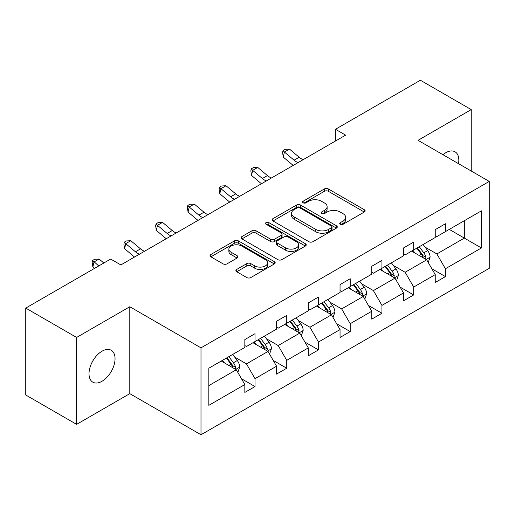 <?xml version="1.0" encoding="UTF-8"?>
<svg xmlns="http://www.w3.org/2000/svg" width="515" height="515" viewBox="0 0 515 515"><rect width="100%" height="100%" fill="white"/><g stroke="black" fill="none" stroke-linecap="round" stroke-linejoin="round"><path stroke-width="0.77" d="M340.299 224.27A1.976 1.139 0 0 0 343.093 224.27L364.311 212.019A2.826 1.629 0 0 0 365.135 210.867A2.826 1.629 0 0 0 364.311 209.714L328.37 188.96A2.826 1.629 0 0 0 324.373 188.96L303.161 201.211A1.976 1.139 0 0 0 302.582 202.015A1.976 1.139 0 0 0 303.161 202.826A1.976 1.139 0 0 0 305.955 202.826L308.704 201.243A9.038 5.214 0 0 1 321.482 201.243L324.476 202.968A9.038 5.214 0 0 1 327.122 206.657A9.038 5.214 0 0 1 324.476 210.345L321.727 211.929A1.976 1.139 0 0 0 321.154 212.74A1.976 1.139 0 0 0 321.727 213.545A1.976 1.139 0 0 0 324.527 213.545L327.27 211.961A9.038 5.214 0 0 1 340.048 211.961L343.048 213.693A9.038 5.214 0 0 1 345.694 217.382A9.038 5.214 0 0 1 343.048 221.07L340.299 222.654A1.976 1.139 0 0 0 339.72 223.459A1.976 1.139 0 0 0 340.299 224.27L340.299 222.654M102.034 381.261A18.411 10.628 120 0 0 114.06 365.032A18.411 10.628 120 0 0 111.24 350.277A18.411 10.628 120 0 0 102.034 351.191A18.411 10.628 120 0 0 90.003 367.414A18.411 10.628 120 0 0 92.829 382.169A18.411 10.628 120 0 0 102.034 381.261M458.524 163.686A18.411 10.628 120 0 0 455.022 151.796A18.411 10.628 120 0 0 445.816 152.71A18.411 10.628 120 0 0 442.977 154.712M236.72 269.429A2.826 1.629 0 0 0 235.889 270.581A2.826 1.629 0 0 0 236.72 271.733L246.801 277.553A2.826 1.629 0 0 0 250.799 277.553L274.36 263.95A2.826 1.629 0 0 0 275.184 262.798A2.826 1.629 0 0 0 274.36 261.646L238.419 240.898A2.826 1.629 0 0 0 234.422 240.898L210.86 254.5A2.826 1.629 0 0 0 210.036 255.652A2.826 1.629 0 0 0 210.86 256.805L223.04 263.834A2.826 1.629 0 0 0 227.038 263.834L237.119 258.015A2.826 1.629 0 0 0 237.943 256.863A2.826 1.629 0 0 0 237.119 255.71L231.081 252.221A7.551 4.358 0 0 1 228.866 249.138A7.551 4.358 0 0 1 233.527 245.108A7.551 4.358 0 0 1 241.76 246.054L265.425 259.715A7.551 4.358 0 0 1 267.633 262.798A7.551 4.358 0 0 1 262.972 266.828A7.551 4.358 0 0 1 254.738 265.882L250.799 263.609A2.826 1.629 0 0 0 246.801 263.609L236.72 269.429L236.72 271.733M129.799 306.74L76.606 337.447L25.75 308.086L25.75 394.999L76.606 424.36L129.799 393.647L200.998 434.757L200.998 347.844L129.799 306.74L129.799 393.647M471.244 171.032L471.244 109.605L418.051 140.318L489.25 181.422L200.998 347.844M471.244 109.605L420.388 80.243L335.465 129.278L335.465 141.02M25.75 308.086L110.68 259.058L120.851 264.929L345.636 135.149L335.465 129.278M308.903 241.702A2.826 1.629 0 0 0 312.895 241.702L336.456 228.1A2.826 1.629 0 0 0 337.28 226.948A2.826 1.629 0 0 0 336.456 225.795L300.515 205.047A2.826 1.629 0 0 0 296.524 205.047L272.963 218.65A2.826 1.629 0 0 0 272.132 219.802A2.826 1.629 0 0 0 272.963 220.954L308.903 241.702M266.86 224.695A1.976 1.139 0 0 1 268.869 224.971L268.869 222.622L305.408 243.724A2.826 1.629 0 0 1 306.232 244.876A2.826 1.629 0 0 1 305.408 246.028L281.847 259.631A2.826 1.629 0 0 1 277.849 259.631L241.908 238.876L241.908 236.572A2.826 1.629 0 0 0 241.084 237.724A2.826 1.629 0 0 0 241.908 238.876M241.908 236.572L251.996 230.752A2.826 1.629 0 0 1 255.987 230.752L270.562 239.166A2.826 1.629 0 0 0 274.559 239.166L281.248 235.304A2.826 1.629 0 0 0 282.072 234.151A2.826 1.629 0 0 0 281.248 232.999L266.068 224.237A1.976 1.139 0 0 1 265.489 223.433A1.976 1.139 0 0 1 266.712 222.377A1.976 1.139 0 0 1 268.869 222.622M76.606 337.447L76.606 424.36M208.833 368.219L244.837 347.432L244.837 339.565L255.009 333.694L255.009 341.561L276.568 329.111L276.568 321.244L286.739 315.373L286.739 323.24L308.305 310.79L308.305 302.923L318.476 297.052L318.476 304.919L340.042 292.469L340.042 284.602L350.213 278.731L350.213 286.598L371.772 274.147L371.772 266.281L381.943 260.403L381.943 268.276L403.509 255.826L403.509 247.96L413.68 242.082L413.68 249.955L435.239 237.505L435.239 229.639L445.411 223.761L445.411 231.634L481.416 210.847L481.416 247.96L445.411 268.746L445.411 276.613L435.239 282.484L435.239 274.617L413.68 287.067L413.68 294.934L403.509 300.812L403.509 292.938L381.943 305.389L381.943 313.255L371.772 319.133L371.772 311.26L350.213 323.71L350.213 331.576L340.042 337.454L340.042 329.581L318.476 342.031L318.476 349.897L308.305 355.775L308.305 347.902L286.739 360.352L286.739 368.225L276.568 374.096L276.568 366.223L255.009 378.673L255.009 386.546L244.837 392.417L244.837 384.544L208.833 405.337L208.833 368.219M200.998 434.757L489.25 268.334L489.25 181.422M252.974 342.739L268.025 351.43L246.466 363.873L234.692 357.082M246.466 363.873L255.009 378.673M268.025 351.43L276.568 366.223M244.837 345.552L246.466 346.492L255.009 341.561M284.705 324.411L299.762 333.108L278.197 345.552L266.422 338.754M278.197 345.552L286.739 360.352M299.762 333.108L308.305 347.902M276.568 327.231L278.197 328.171L286.739 323.24M316.442 306.09L331.493 314.787L309.933 327.231L298.159 320.433M309.933 327.231L318.476 342.031M331.493 314.787L340.042 329.581M308.305 308.91L309.933 309.85L318.476 304.919M348.179 287.769L363.23 296.46L341.664 308.91L329.89 302.112M341.664 308.91L350.213 323.71M363.23 296.46L371.772 311.26M340.042 290.589L341.664 291.529L350.213 286.598M379.909 269.448L394.966 278.139L373.401 290.589L361.627 283.791M373.401 290.589L381.943 305.389M394.966 278.139L403.509 292.938M371.772 272.268L373.401 273.207L381.943 268.276M411.646 251.127L426.697 259.818L405.138 272.268L393.363 265.47M405.138 272.268L413.68 287.067M426.697 259.818L435.239 274.617M403.509 253.947L405.138 254.886L413.68 249.955M449.28 229.4L464.33 238.091L436.868 253.947L425.094 247.149M436.868 253.947L445.411 268.746M481.416 247.96L464.33 238.091L464.33 220.71L481.416 210.847M435.239 235.625L436.868 236.565L445.411 231.634M208.833 385.606L236.295 369.751L221.238 361.06M236.295 369.751L244.837 384.544M431.885 268.804L445.411 276.613M400.149 287.125L413.68 294.934M368.418 305.447L381.943 313.255M336.681 323.768L350.213 331.576M304.951 342.089L318.476 349.897M273.214 360.41L286.739 368.225M241.484 378.731L255.009 386.546M341.091 224.546L343.048 223.42A9.038 5.214 0 0 0 345.694 219.731L345.694 217.382M327.122 206.657L327.122 209.006A9.038 5.214 0 0 1 324.476 212.695L322.519 213.828M364.272 212.038L328.37 191.31A2.826 1.629 0 0 0 324.373 191.31L303.953 203.103M336.417 228.119L300.515 207.391A2.826 1.629 0 0 0 296.524 207.391L272.995 220.974M331.467 227.752A1.976 1.139 0 0 0 332.04 226.948A1.976 1.139 0 0 0 331.467 226.143L299.917 207.925A1.976 1.139 0 0 0 297.123 207.925L294.226 209.599A9.038 5.214 0 0 0 291.58 213.287A9.038 5.214 0 0 0 294.226 216.976L315.792 229.426A9.038 5.214 0 0 0 328.57 229.426L331.467 227.752L331.467 230.102A1.976 1.139 0 0 0 332.04 229.297L332.04 226.948M291.58 213.287L291.58 215.637A9.038 5.214 0 0 0 294.226 219.326L294.226 216.976M331.467 230.102L328.57 231.776A9.038 5.214 0 0 1 315.792 231.776L294.226 219.326M241.947 238.902L251.996 233.102L251.996 230.752M282.072 234.151L282.072 236.501A2.826 1.629 0 0 1 281.248 237.653L274.559 241.516A2.826 1.629 0 0 1 270.562 241.516L255.987 233.102A2.826 1.629 0 0 0 251.996 233.102M268.869 224.971L305.369 246.048M285.69 247.902A7.551 4.358 0 0 0 293.923 248.848A7.551 4.358 0 0 0 298.584 244.818A7.551 4.358 0 0 0 296.37 241.735L288.033 236.919A2.826 1.629 0 0 0 284.042 236.919L277.353 240.782A2.826 1.629 0 0 0 276.523 241.934A2.826 1.629 0 0 0 277.353 243.086L285.69 247.902L285.69 250.251A7.551 4.358 0 0 0 293.923 251.191A7.551 4.358 0 0 0 298.584 247.168L298.584 244.818M276.523 241.934L276.523 244.284A2.826 1.629 0 0 0 277.353 245.436L277.353 243.086M285.69 250.251L277.353 245.436M267.633 262.798L267.633 265.148A7.551 4.358 0 0 1 262.972 269.178A7.551 4.358 0 0 1 254.738 268.231L250.799 265.952A2.826 1.629 0 0 0 246.801 265.952L236.758 271.753M228.866 249.138L228.866 251.487A7.551 4.358 0 0 0 231.081 254.571L231.081 252.221M237.08 258.034L231.081 254.571M274.321 263.976L238.419 243.247A2.826 1.629 0 0 0 234.422 243.247L210.899 256.824M428.242 262.495L430.115 257.094A7.622 4.403 -120 0 0 427.682 250.605L423.111 244.509M414.923 253.02L412.94 250.38M425.57 259.167L425.995 257.423A7.622 4.403 -120 0 0 423.819 252.833L419.249 246.737M417.337 247.837L422.364 254.552A3.882 2.24 60 0 1 423.073 255.73L425.995 257.423M416.809 248.146L421.373 254.243A7.622 4.403 60 0 1 423.272 257.841M298.076 162.611A14.381 8.304 60 0 1 294.104 160.191L284.409 152.041L283.276 157.114L292.977 165.264A21.579 12.457 -120 0 0 293.183 165.431M303.161 159.669A14.381 8.304 60 0 1 299.189 157.255L289.494 149.105L284.409 152.041L283.018 150.515L285.053 149.337L289.494 149.105M283.276 157.114L282.568 152.543L283.018 150.515M396.511 280.817L398.378 275.416A7.622 4.403 -120 0 0 395.945 268.927L391.381 262.83M383.192 271.341L381.209 268.701M393.84 277.488L394.265 275.744A7.622 4.403 -120 0 0 392.082 271.154L387.512 265.058M385.606 266.165L390.634 272.873A3.882 2.24 60 0 1 391.336 274.051L394.265 275.744M385.072 266.467L389.643 272.564A7.622 4.403 60 0 1 391.542 276.162M364.774 299.138L366.648 293.737A7.622 4.403 -120 0 0 364.214 287.248L359.644 281.151M351.455 289.662L349.473 287.022M362.103 295.816L362.528 294.065A7.622 4.403 -120 0 0 360.346 289.475L355.781 283.379M353.869 284.486L358.897 291.194A3.882 2.24 60 0 1 359.605 292.372L362.528 294.065M353.341 284.789L357.906 290.885A7.622 4.403 60 0 1 359.805 294.483M266.339 180.932A14.381 8.304 60 0 1 262.373 178.512L252.672 170.362L251.545 175.435L261.24 183.585A21.579 12.457 -120 0 0 261.446 183.758M271.424 177.99A14.381 8.304 60 0 1 267.452 175.576L257.757 167.427L252.672 170.362L251.281 168.836L253.316 167.665L257.757 167.427M251.545 175.435L250.831 170.864L251.281 168.836M234.608 199.254A14.381 8.304 60 0 1 230.636 196.833L220.941 188.683L219.808 193.756L229.503 201.906A21.579 12.457 -120 0 0 229.709 202.08M239.694 196.318A14.381 8.304 60 0 1 235.722 193.898L226.027 185.748L220.941 188.683L219.551 187.157L221.585 185.986L226.027 185.748M219.808 193.756L219.094 189.185L219.551 187.157M333.044 317.459L334.911 312.058A7.622 4.403 -120 0 0 332.478 305.569L327.913 299.473M319.718 307.989L317.742 305.344M330.373 314.137L330.797 312.386A7.622 4.403 -120 0 0 328.615 307.796L324.044 301.7M322.139 302.807L327.16 309.515A3.882 2.24 60 0 1 327.868 310.693L330.797 312.386M321.605 303.11L326.175 309.206A7.622 4.403 60 0 1 328.074 312.811M202.871 217.575A14.381 8.304 60 0 1 198.899 215.154L189.205 207.004L188.078 212.077L197.773 220.227A21.579 12.457 -120 0 0 197.979 220.401M207.957 214.639A14.381 8.304 60 0 1 203.985 212.219L194.29 204.069L189.205 207.004L187.814 205.479L189.848 204.307L194.29 204.069M188.078 212.077L187.363 207.506L187.814 205.479M301.307 335.786L303.18 330.379A7.622 4.403 -120 0 0 300.747 323.89L296.177 317.794M287.988 326.31L286.005 323.665M298.636 332.458L299.061 330.707A7.622 4.403 -120 0 0 296.878 326.117L292.314 320.021M290.402 321.128L295.43 327.836A3.882 2.24 60 0 1 296.138 329.014L299.061 330.707M289.874 321.431L294.438 327.527A7.622 4.403 60 0 1 296.337 331.132M171.141 235.896A14.381 8.304 60 0 1 167.169 233.475L157.474 225.325L156.341 230.398L166.036 238.548A21.579 12.457 -120 0 0 166.242 238.722M176.227 232.96A14.381 8.304 60 0 1 172.255 230.54L162.56 222.39L157.474 225.325L156.084 223.8L158.118 222.628L162.56 222.39M156.341 230.398L155.627 225.828L156.084 223.8M269.57 354.108L271.444 348.7A7.622 4.403 -120 0 0 269.01 342.211L264.446 336.115M256.251 344.632L254.275 341.986M266.899 350.779L267.33 349.028A7.622 4.403 -120 0 0 265.148 344.438L260.577 338.342M258.672 339.449L263.693 346.157A3.882 2.24 60 0 1 264.401 347.335L267.33 349.028M258.137 339.752L262.708 345.848A7.622 4.403 60 0 1 264.607 349.453M139.404 254.217A14.381 8.304 60 0 1 135.432 251.796L125.737 243.647L124.611 248.719L134.306 256.869A21.579 12.457 -120 0 0 134.512 257.043M144.49 251.281A14.381 8.304 60 0 1 140.518 248.861L130.823 240.711L125.737 243.647L124.347 242.121L126.381 240.949L130.823 240.711M124.611 248.719L123.896 244.149L124.347 242.121M237.84 372.429L239.707 367.021A7.622 4.403 -120 0 0 237.28 360.532L232.709 354.436M224.521 362.953L222.538 360.307M235.168 369.101L235.593 367.35A7.622 4.403 -120 0 0 233.411 362.766L228.847 356.67M226.935 357.771L231.962 364.478A3.882 2.24 60 0 1 232.664 365.656L235.593 367.35M226.407 358.073L230.971 364.169A7.622 4.403 60 0 1 232.87 367.774M103.824 263.011L99.092 259.032L94.007 261.968L92.874 267.04L94.49 268.399M98.738 265.946L92.61 260.442L94.644 259.27L99.092 259.032M92.874 267.04L92.159 262.47L92.61 260.442M343.048 223.42L343.048 221.07M321.727 213.545L321.727 211.929M324.476 212.695L324.476 210.345M303.161 202.826L303.161 201.211M324.373 191.31L324.373 188.96M328.37 191.31L328.37 188.96M364.311 212.019L364.311 209.714M272.963 220.954L272.963 218.65M296.524 207.391L296.524 205.047M300.515 207.391L300.515 205.047M336.456 228.1L336.456 225.795M315.792 231.776L315.792 229.426M328.57 231.776L328.57 229.426M255.987 233.102L255.987 230.752M270.562 241.516L270.562 239.166M274.559 241.516L274.559 239.166M281.248 237.653L281.248 235.304M305.408 246.028L305.408 243.724M246.801 265.952L246.801 263.609M250.799 265.952L250.799 263.609M254.738 268.231L254.738 265.882M237.119 258.015L237.119 255.71M210.86 256.805L210.86 254.5M234.422 243.247L234.422 240.898M238.419 243.247L238.419 240.898M274.36 263.95L274.36 261.646M426.15 259.502L430.064 257.243M423.819 252.833L427.682 250.605M419.21 255.498L421.373 254.243M294.104 160.191L299.189 157.255M394.413 277.823L398.327 275.564M392.082 271.154L395.945 268.927M387.473 273.819L389.643 272.564M362.682 296.144L366.596 293.885M360.346 289.475L364.214 287.248M355.736 292.14L357.906 290.885M262.373 178.512L267.452 175.576M230.636 196.833L235.722 193.898M330.945 314.465L334.859 312.206M328.615 307.796L332.478 305.569M324.006 310.461L326.175 309.206M198.899 215.154L203.985 212.219M299.215 332.787L303.129 330.527M296.878 326.117L300.747 323.89M292.269 328.782L294.438 327.527M167.169 233.475L172.255 230.54M267.478 351.108L271.392 348.848M265.148 344.438L269.01 342.211M260.539 347.104L262.708 345.848M135.432 251.796L140.518 248.861M235.741 369.429L239.662 367.169M233.411 362.766L237.28 360.532M228.802 365.425L230.971 364.169"/></g></svg>
